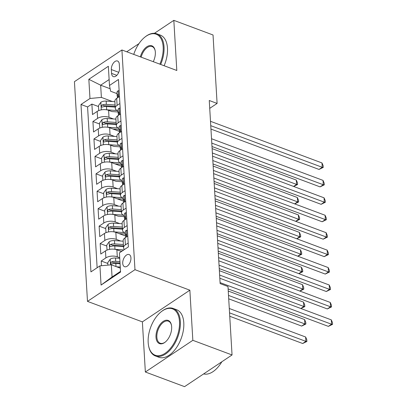 <?xml version="1.0" encoding="UTF-8"?>
<svg xmlns="http://www.w3.org/2000/svg" width="407" height="407" viewBox="0 0 407 407"><rect width="100%" height="100%" fill="white"/><g stroke="black" fill="none" stroke-linecap="round" stroke-linejoin="round"><path stroke-width="0.61" d="M130.937 257.88A6.492 3.668 -69.5 0 0 129.1 254.538A6.492 3.668 -69.5 0 0 124.735 256.802A6.492 3.668 -69.5 0 0 122.721 263.36A6.492 3.668 -69.5 0 0 124.557 266.702A6.492 3.668 -69.5 0 0 128.927 264.438A6.492 3.668 -69.5 0 0 130.937 257.88M145.355 372.008L192.842 340.318L189.86 290.186L142.379 321.876L145.355 372.008L184.559 386.65L232.046 354.96L227.981 286.523L220.136 283.593L209.259 100.504L217.099 103.434L213.034 34.992L173.83 20.35L154.416 33.308M142.379 321.876L87.49 301.378L74.435 81.67L121.922 49.98L134.971 269.688L87.49 301.378M111.9 111.554L108.593 110.328A8.115 4.131 176.6 0 0 97.187 111.411L92.501 114.54L91.88 104.075L98.499 106.548M113.461 118.966L109.005 117.302A8.115 4.131 176.6 0 0 97.599 118.386L92.918 121.515L99.532 123.982M112.937 128.988L119.424 131.415M92.918 121.515L93.539 131.975L98.224 128.851A8.115 4.131 176.6 0 1 109.631 127.767L119.434 131.43M113.97 146.428L110.663 145.202A8.115 4.131 176.6 0 0 99.257 146.286L94.572 149.415L93.951 138.95L100.57 141.422M121.505 166.305L111.701 162.642A8.115 4.131 176.6 0 0 100.295 163.726L95.609 166.85L94.989 156.39L101.602 158.857M115.008 163.863L121.5 166.29M116.046 181.303L112.739 180.077A8.115 4.131 176.6 0 0 101.328 181.161L96.647 184.285L96.027 173.825L102.64 176.297M123.58 201.175L113.772 197.512A8.115 4.131 176.6 0 0 102.366 198.596L97.68 201.724L97.059 191.259L103.678 193.732M117.079 198.738L123.57 201.165M118.116 216.178L114.81 214.952A8.115 4.131 176.6 0 0 103.403 216.036L98.718 219.159L98.097 208.699L104.711 211.167M125.651 236.05L115.842 232.387A8.115 4.131 176.6 0 0 104.436 233.47L99.756 236.599L99.13 226.134L105.749 228.607M119.154 233.613L125.641 236.035M120.187 251.048L116.88 249.827A8.115 4.131 176.6 0 0 105.474 250.91L100.788 254.034L100.168 243.574L106.787 246.042M111.34 69.551L111.569 73.387A6.288 3.556 -69.5 0 0 113.35 76.623A6.288 3.556 -69.5 0 0 117.577 74.43A6.288 3.556 -69.5 0 0 119.526 68.076L119.297 64.24A6.288 3.556 -69.5 0 0 117.521 61.004A6.288 3.556 -69.5 0 0 113.288 63.197A6.288 3.556 -69.5 0 0 111.34 69.551L118.742 72.314M110.129 88.741L100.661 85.2L101.384 97.405L89.978 98.489L80.993 104.487L90.939 271.881L99.924 265.883L101.063 285.068L120.569 272.049L119.429 252.869L128.414 246.871L118.468 79.477L109.483 85.47L110.623 91.239L117.023 93.63M89.978 98.489L88.838 79.309L108.348 66.29L109.483 85.47M119.719 257.707L117.292 256.802L116.88 249.827M120.716 241.025L116.26 239.362L115.842 232.387M119.678 223.591L115.222 221.927L114.81 214.952M118.641 206.156L114.189 204.487L113.772 197.512M117.608 188.716L113.151 187.052L112.739 180.077M116.57 171.281L112.113 169.617L111.701 162.642M115.532 153.841L111.08 152.177L110.663 145.202M114.499 136.406L110.043 134.742L109.631 127.767M91.88 104.075L87.581 106.944L97.136 267.745M117.292 256.802A8.115 4.131 -3.4 0 0 105.886 257.885L101.206 261.009L101.485 265.735M100.168 243.574L104.853 240.445A8.115 4.131 -3.4 0 1 116.26 239.362M99.13 226.134L103.816 223.011A8.115 4.131 -3.4 0 1 115.222 221.927M98.097 208.699L102.783 205.571A8.115 4.131 -3.4 0 1 114.189 204.487M97.059 191.259L101.745 188.136A8.115 4.131 -3.4 0 1 113.151 187.052M96.027 173.825L100.707 170.701A8.115 4.131 -3.4 0 1 112.113 169.617M94.989 156.39L99.674 153.261A8.115 4.131 -3.4 0 1 111.08 152.177M93.951 138.95L98.636 135.826A8.115 4.131 -3.4 0 1 110.043 134.742M119.897 103.51L117.109 105.367A8.115 4.131 176.6 0 0 115.278 108.196A8.115 4.131 176.6 0 0 118.055 111.065M119.48 96.535L116.692 98.392A8.115 4.131 176.6 0 0 114.866 101.221L115.278 108.196M120.518 113.97L117.73 115.832A8.115 4.131 176.6 0 0 115.898 118.656L116.316 125.631A8.115 4.131 -3.4 0 1 118.142 122.807L120.935 120.945M121.556 131.405L118.768 133.267A8.115 4.131 176.6 0 0 116.936 136.091L117.348 143.066A8.115 4.131 -3.4 0 1 119.18 140.242L121.968 138.38M122.588 148.845L119.8 150.707A8.115 4.131 176.6 0 0 117.974 153.531L118.386 160.506A8.115 4.131 -3.4 0 1 120.218 157.682L123.006 155.82M123.626 166.28L120.838 168.142A8.115 4.131 176.6 0 0 119.007 170.965L119.424 177.94A8.115 4.131 -3.4 0 1 121.25 175.117L124.038 173.255M124.664 183.72L121.871 185.577A8.115 4.131 176.6 0 0 120.045 188.405L120.457 195.38A8.115 4.131 -3.4 0 1 122.288 192.552L125.076 190.695M125.697 201.155L122.909 203.017A8.115 4.131 176.6 0 0 121.083 205.84L121.495 212.815A8.115 4.131 -3.4 0 1 123.326 209.992L126.114 208.13M126.735 218.59L123.947 220.452A8.115 4.131 176.6 0 0 122.115 223.275L122.532 230.25A8.115 4.131 -3.4 0 1 124.359 227.427L127.147 225.564M127.767 236.029L124.98 237.892A8.115 4.131 176.6 0 0 123.153 240.715L123.565 247.69A8.115 4.131 -3.4 0 1 125.397 244.866L128.185 243.004M112.429 101.531L101.384 97.405M138.996 43.6L126.735 51.781M192.842 340.318L232.046 354.96M189.86 290.186L134.971 269.688M121.922 49.98L176.806 70.482L173.83 20.35M209.727 108.354L217.099 103.434M109.132 79.548L100.661 85.2L88.838 79.309M120.34 268.167L111.33 264.804L112.057 277.009L120.528 271.352M87.581 106.944L80.993 104.487M101.206 261.009L107.819 263.482M119.093 128.5A8.115 4.131 -3.4 0 1 116.316 125.631M120.126 145.94A8.115 4.131 -3.4 0 1 117.348 143.066M121.164 163.375A8.115 4.131 -3.4 0 1 118.386 160.506M122.202 180.81A8.115 4.131 -3.4 0 1 119.424 177.94M123.235 198.25A8.115 4.131 -3.4 0 1 120.457 195.38M124.272 215.685A8.115 4.131 -3.4 0 1 121.495 212.815M125.31 233.125A8.115 4.131 -3.4 0 1 122.532 230.25M99.924 265.883L111.33 264.804M124.522 249.471A8.115 4.131 -3.4 0 1 123.565 247.69M101.063 285.068L112.057 277.009M119.139 90.756L118.106 90.746A5.377 2.737 176.6 0 0 116.957 92.572L117.155 95.889A5.377 2.737 176.6 0 0 117.618 96.902L117.628 96.912M210.958 129.08L319.032 169.444L322.242 167.302L210.755 125.666M321.983 162.948L323.138 165.659L323.239 167.399L322.242 167.302L321.983 162.948L210.495 121.306M117.282 98.001L117.277 97.98A5.377 2.737 -3.4 0 1 117.659 96.866C118.351 95.416 118.305 94.719 117.531 94.775A5.377 2.737 176.6 0 0 117.155 95.889M117.882 94.628L117.531 94.775L118.147 95.004M323.239 167.399L319.032 169.444M106.603 109.804A5.377 2.737 -3.4 0 1 106.69 109.814L116.982 110.531M111.864 111.554L118.111 111.991M98.738 110.602L98.443 105.678L100.911 102.223A5.377 2.737 -3.4 0 1 106.171 101.094L114.891 101.704M115.089 105.016L106.369 104.406A5.377 2.737 176.6 0 0 102.264 104.965L101.653 105.464L101.384 106.568L101.664 107.056L102.386 107.056A5.377 2.737 -3.4 0 1 106.492 106.497L115.217 107.112M102.264 104.965L104.518 105.81A2.737 1.394 -3.4 0 1 105.795 105.744L115.171 106.4M212.378 152.986L296.576 184.432L296.316 180.077L212.118 148.626M293.574 186.437L296.576 184.432L297.573 184.529L293.645 186.462M296.316 180.077L297.471 182.789L297.573 184.529M159.875 64.158A24.756 13.991 -69.5 0 0 163.171 46.947A24.756 13.991 -69.5 0 0 144.846 37.149A24.756 13.991 -69.5 0 0 133.75 54.401M144.846 37.149L145.253 36.828A25.361 14.331 110.5 0 1 156.858 33.812A25.361 14.331 110.5 0 1 164.026 46.866A25.361 14.331 110.5 0 1 160.668 64.454M140.344 56.863A12.378 6.995 110.5 0 1 148.255 46.016A12.378 6.995 110.5 0 1 155.159 50.626A12.378 6.995 110.5 0 1 155.342 52.172A12.378 6.995 110.5 0 1 153.276 61.691M156.858 33.812L160.307 35.104A25.361 14.331 110.5 0 1 167.475 48.158A25.361 14.331 110.5 0 1 164.118 65.741M155.199 50.885A11.767 6.649 -69.5 0 0 152.101 46.551A11.767 6.649 -69.5 0 0 141.143 57.163M179.487 321.581A24.756 13.991 -69.5 0 0 161.167 311.782A24.756 13.991 -69.5 0 0 148.173 342.48A24.756 13.991 -69.5 0 0 148.545 345.574A24.756 13.991 -69.5 0 0 166.275 352.452A24.756 13.991 -69.5 0 0 179.487 321.581M161.167 311.782L161.569 311.462A25.361 14.331 110.5 0 1 173.173 308.445A25.361 14.331 110.5 0 1 180.342 321.499A25.361 14.331 110.5 0 1 172.487 347.115A25.361 14.331 110.5 0 1 155.428 355.967A25.361 14.331 110.5 0 1 148.636 346.082L148.545 345.574M171.657 326.806A12.378 6.995 110.5 0 1 165.161 342.155A12.378 6.995 110.5 0 1 156.003 337.255A12.378 6.995 110.5 0 1 162.607 321.82A12.378 6.995 110.5 0 1 171.474 325.259A12.378 6.995 110.5 0 1 171.657 326.806M171.52 325.519A11.767 6.649 -69.5 0 0 168.417 321.179A11.767 6.649 -69.5 0 0 160.5 325.29A11.767 6.649 -69.5 0 0 156.858 337.174A11.767 6.649 -69.5 0 0 160.185 343.228A11.767 6.649 -69.5 0 0 165.369 341.987M173.173 308.445L176.623 309.732A25.361 14.331 110.5 0 1 183.791 322.787A25.361 14.331 110.5 0 1 175.936 348.402A25.361 14.331 110.5 0 1 158.878 357.254L155.428 355.967M221.82 361.787A25.361 14.331 110.5 0 1 203.637 373.921M120.177 108.196L119.144 108.186A5.377 2.737 176.6 0 0 117.994 110.012L118.193 113.324A5.377 2.737 176.6 0 0 118.651 114.336L118.661 114.347M211.996 146.52L320.07 186.884L323.28 184.742L211.793 143.101M323.021 180.382L324.176 183.094L324.277 184.839L323.28 184.742L323.021 180.382L211.533 138.741M118.315 115.44L118.315 115.415A5.377 2.737 -3.4 0 1 118.691 114.306C119.383 112.851 119.343 112.154 118.569 112.21A5.377 2.737 176.6 0 0 118.193 113.324M118.92 112.067L118.569 112.21L119.185 112.439M324.277 184.839L320.07 186.884M121.21 125.631L120.177 125.621A5.377 2.737 176.6 0 0 119.027 127.447L119.226 130.764A5.377 2.737 176.6 0 0 119.689 131.771L119.699 131.782M213.029 163.955L321.108 204.319L324.313 202.177L212.825 160.541M324.053 197.817L325.208 200.529L325.315 202.274L324.313 202.177L324.053 197.817L212.566 156.181M119.353 132.875L119.353 132.855A5.377 2.737 -3.4 0 1 119.729 131.741C120.421 130.286 120.38 129.589 119.607 129.65A5.377 2.737 176.6 0 0 119.226 130.764M119.953 129.502L119.607 129.65L120.223 129.879M325.315 202.274L321.108 204.319M122.248 143.071L121.215 143.055A5.377 2.737 176.6 0 0 120.065 144.887L120.263 148.199A5.377 2.737 176.6 0 0 120.726 149.211L120.731 149.221M214.067 181.39L322.141 221.759L325.351 219.617L213.863 177.976M325.091 215.257L326.246 217.969L326.348 219.714L325.351 219.617L325.091 215.257L213.604 173.616M120.386 150.315L120.386 150.29A5.377 2.737 -3.4 0 1 120.767 149.176C121.454 147.726 121.413 147.029 120.64 147.085A5.377 2.737 176.6 0 0 120.263 148.199M120.991 146.937L120.64 147.085L121.255 147.314M326.348 219.714L322.141 221.759M123.285 160.506L122.248 160.495A5.377 2.737 176.6 0 0 121.103 162.322L121.296 165.634A5.377 2.737 176.6 0 0 121.759 166.646L121.769 166.656M215.1 198.83L323.178 239.194L326.383 237.052L214.901 195.416M326.129 232.692L327.279 235.404L327.386 237.149L326.383 237.052L326.129 232.692L214.642 191.056M121.423 167.75L121.423 167.73A5.377 2.737 -3.4 0 1 121.8 166.616C122.492 165.161 122.451 164.464 121.678 164.52A5.377 2.737 176.6 0 0 121.296 165.634M122.029 164.377L121.678 164.52L122.293 164.754M327.386 237.149L323.178 239.194M107.636 127.243A5.377 2.737 -3.4 0 1 107.728 127.249L118.02 127.971M112.902 128.988L119.149 129.426M99.771 128.037L99.481 123.118L101.943 119.658A5.377 2.737 -3.4 0 1 107.209 118.529L115.929 119.139M116.127 122.456L107.402 121.841A5.377 2.737 176.6 0 0 103.297 122.405L102.691 122.899L102.416 124.003L102.793 124.537L103.424 124.496A5.377 2.737 -3.4 0 1 107.529 123.937L116.249 124.547M103.297 122.405L105.555 123.245A2.737 1.394 -3.4 0 1 106.827 123.179L116.209 123.835M213.416 170.426L297.609 201.872L297.354 197.512L213.156 166.066M294.612 203.871L297.609 201.872L298.611 201.969L294.683 203.897M297.354 197.512L298.504 200.224L298.611 201.969M108.674 144.678A5.377 2.737 -3.4 0 1 108.761 144.683L119.058 145.406M113.935 146.423L120.182 146.861M100.809 145.477L100.519 140.552L102.981 137.098A5.377 2.737 -3.4 0 1 108.242 135.969L116.967 136.579M117.16 139.891L108.44 139.28A5.377 2.737 176.6 0 0 104.334 139.84L103.729 140.339L103.454 141.438L103.831 141.977L104.457 141.931A5.377 2.737 -3.4 0 1 108.567 141.371L117.287 141.982M104.334 139.84L106.588 140.685A2.737 1.394 -3.4 0 1 107.865 140.619L117.247 141.275M214.448 187.861L298.646 219.307L298.387 214.947L214.189 183.501M295.65 221.311L298.646 219.307L299.644 219.404L295.716 221.337M298.387 214.947L299.542 217.659L299.644 219.404M109.712 162.118A5.377 2.737 -3.4 0 1 109.798 162.123L120.09 162.846M114.972 163.863L121.22 164.301M101.847 162.912L101.552 157.992L104.019 154.533A5.377 2.737 -3.4 0 1 109.28 153.403L117.999 154.014M118.198 157.326L109.478 156.715A5.377 2.737 176.6 0 0 105.367 157.275L104.762 157.774L104.492 158.878L104.772 159.366L105.494 159.371A5.377 2.737 -3.4 0 1 109.6 158.811L118.32 159.422M105.367 157.275L107.626 158.12A2.737 1.394 -3.4 0 1 108.903 158.053L118.279 158.71M215.486 205.301L299.684 236.747L299.425 232.387L215.227 200.941M296.683 238.746L299.684 236.747L300.681 236.843L296.754 238.772M299.425 232.387L300.58 235.098L300.681 236.843M110.745 179.553A5.377 2.737 -3.4 0 1 110.831 179.558L121.128 180.281M116.005 181.298L122.253 181.736M102.879 180.352L102.589 175.427L105.052 171.973A5.377 2.737 -3.4 0 1 110.317 170.843L119.037 171.454M119.236 174.766L110.511 174.155A5.377 2.737 176.6 0 0 106.405 174.715L105.8 175.208L105.525 176.312L105.901 176.847L106.527 176.806A5.377 2.737 -3.4 0 1 110.638 176.246L119.358 176.857M106.405 174.715L108.664 175.554A2.737 1.394 -3.4 0 1 109.936 175.488L119.317 176.15M216.524 222.736L300.717 254.182L300.458 249.822L216.265 218.376M297.721 256.186L300.717 254.182L301.719 254.278L297.792 256.212M300.458 249.822L301.612 252.533L301.719 254.278M124.318 177.945L123.285 177.93A5.377 2.737 176.6 0 0 122.136 179.762L122.334 183.074A5.377 2.737 176.6 0 0 122.797 184.086L122.807 184.096M216.137 216.265L324.211 256.629L327.421 254.492L215.934 212.851M327.162 250.132L328.317 252.844L328.418 254.584L327.421 254.492L327.162 250.132L215.674 208.491M122.461 185.19L122.456 185.165A5.377 2.737 -3.4 0 1 122.838 184.05C123.53 182.601 123.489 181.904 122.716 181.96A5.377 2.737 176.6 0 0 122.334 183.074M123.062 181.812L122.716 181.96L123.326 182.188M328.418 254.584L324.211 256.629M111.783 196.988A5.377 2.737 -3.4 0 1 111.869 196.998L122.166 197.716M117.043 198.738L123.29 199.176M103.917 197.787L103.627 192.862L106.09 189.408A5.377 2.737 -3.4 0 1 111.35 188.278L120.075 188.889M120.269 192.201L111.549 191.59A5.377 2.737 176.6 0 0 107.443 192.15L106.832 192.648L106.563 193.752L106.843 194.241L107.565 194.241A5.377 2.737 -3.4 0 1 111.671 193.681L120.396 194.297M107.443 192.15L109.697 192.994A2.737 1.394 -3.4 0 1 110.974 192.928L120.35 193.584M217.557 240.171L301.755 271.617L301.495 267.262L217.297 235.811M298.753 273.621L301.755 271.617L302.752 271.713L298.824 273.646M301.495 267.262L302.65 269.973L302.752 271.713M125.356 195.38L124.323 195.37A5.377 2.737 176.6 0 0 123.173 197.197L123.372 200.509A5.377 2.737 176.6 0 0 123.835 201.521L123.84 201.531M217.175 233.704L325.249 274.069L328.459 271.927L216.972 230.286M328.2 267.567L329.355 270.279L329.456 272.024L328.459 271.927L328.2 267.567L216.712 225.926M123.494 202.625L123.494 202.6A5.377 2.737 -3.4 0 1 123.876 201.49C124.562 200.035 124.522 199.338 123.748 199.394A5.377 2.737 176.6 0 0 123.372 200.509M124.099 199.252L123.748 199.394L124.364 199.623M329.456 272.024L325.249 274.069M112.815 214.428A5.377 2.737 -3.4 0 1 112.907 214.433L123.199 215.155M118.081 216.173L124.328 216.61M104.955 215.222L104.66 210.302L107.122 206.842A5.377 2.737 -3.4 0 1 112.388 205.713L121.108 206.329M121.306 209.641L112.586 209.03A5.377 2.737 176.6 0 0 108.476 209.59L107.87 210.083L107.601 211.187L107.972 211.721L108.603 211.681A5.377 2.737 -3.4 0 1 112.708 211.121L121.428 211.732M108.476 209.59L110.735 210.429A2.737 1.394 -3.4 0 1 112.011 210.363L121.388 211.024M218.595 257.611L302.793 289.056L302.533 284.697L218.335 253.251M299.791 291.056L302.793 289.056L303.79 289.153L299.862 291.081M302.533 284.697L303.683 287.408L303.79 289.153M126.389 212.815L125.356 212.805A5.377 2.737 176.6 0 0 124.211 214.631L124.405 217.948A5.377 2.737 176.6 0 0 124.868 218.956L124.878 218.966M218.208 251.139L326.287 291.504L329.492 289.362L218.004 247.726M329.232 285.002L330.387 287.713L330.494 289.458L329.492 289.362L329.232 285.002L217.745 243.366M124.532 220.06L124.532 220.039A5.377 2.737 -3.4 0 1 124.908 218.925C125.6 217.475 125.56 216.773 124.786 216.834A5.377 2.737 176.6 0 0 124.405 217.948M125.132 216.687L124.786 216.834L125.402 217.063M330.494 289.458L326.287 291.504M113.853 231.863A5.377 2.737 -3.4 0 1 113.94 231.868L124.237 232.59M119.114 233.608L125.361 234.05M105.988 232.662L105.698 227.737L108.16 224.282A5.377 2.737 -3.4 0 1 113.426 223.153L122.146 223.764M122.344 227.075L113.619 226.465A5.377 2.737 176.6 0 0 109.514 227.025L108.908 227.523L108.633 228.622L109.01 229.161L109.636 229.116A5.377 2.737 -3.4 0 1 113.746 228.556L122.466 229.166M109.514 227.025L111.767 227.869A2.737 1.394 -3.4 0 1 113.044 227.803L122.426 228.459M219.627 275.046L303.826 306.491L303.566 302.131L219.373 270.686M300.829 308.496L303.826 306.491L304.823 306.588L300.895 308.521M303.566 302.131L304.721 304.843L304.823 306.588M127.427 230.255L126.394 230.24A5.377 2.737 176.6 0 0 125.244 232.071L125.442 235.383A5.377 2.737 176.6 0 0 125.905 236.396L125.916 236.406M219.246 268.574L327.32 308.944L330.53 306.802L219.042 265.161M330.27 302.442L331.425 305.153L331.527 306.898L330.53 306.802L330.27 302.442L218.783 260.801M125.57 237.5L125.565 237.474A5.377 2.737 -3.4 0 1 125.946 236.36C126.638 234.91 126.592 234.213 125.819 234.269A5.377 2.737 176.6 0 0 125.442 235.383M126.17 234.122L125.819 234.269L126.435 234.498M331.527 306.898L327.32 308.944M114.891 249.303A5.377 2.737 -3.4 0 1 114.978 249.308L123.835 249.929M120.151 251.048L121.968 251.175M107.026 250.096L106.731 245.177L109.198 241.717A5.377 2.737 -3.4 0 1 114.459 240.588L123.179 241.198M228.709 298.83L301.653 326.073L304.863 323.931L304.604 319.571L228.246 291.051M123.377 244.515L114.657 243.9A5.377 2.737 176.6 0 0 110.551 244.459L109.941 244.958L109.671 246.062L109.951 246.55L110.673 246.556A5.377 2.737 -3.4 0 1 114.779 245.996L123.504 246.606M110.551 244.459L112.805 245.304A2.737 1.394 -3.4 0 1 114.082 245.238L123.458 245.894M228.505 295.411L304.863 323.931L305.861 324.028L301.653 326.073M304.604 319.571L305.759 322.283L305.861 324.028M228.124 288.945L328.357 326.378L331.568 324.237L220.08 282.6M331.308 319.877L332.463 322.588L332.565 324.333L331.568 324.237L331.308 319.877L219.821 278.24M332.565 324.333L328.357 326.378M116.646 266.788L120.274 267.043M107.916 265.125L107.769 262.612L110.231 259.157A5.377 2.737 -3.4 0 1 115.496 258.028L119.755 258.323M229.746 316.264L302.691 343.508L305.896 341.366L305.642 337.006L229.283 308.491M119.953 261.635L115.69 261.34A5.377 2.737 176.6 0 0 111.584 261.899L110.979 262.393L110.704 263.497L111.08 264.031L111.711 263.99A5.377 2.737 -3.4 0 1 115.817 263.431L120.075 263.731M111.584 261.899L113.843 262.744A2.737 1.394 -3.4 0 1 115.115 262.678L120.034 263.019M229.543 312.851L305.896 341.366L306.898 341.463L302.691 343.508M305.642 337.006L306.792 339.718L306.898 341.463M109.005 117.302L108.593 110.328M97.599 118.386L97.187 111.411M105.886 257.885L105.474 250.91M104.853 240.445L104.436 233.47M103.816 223.011L103.403 216.036M102.783 205.571L102.366 198.596M101.745 188.136L101.328 181.161M100.707 170.701L100.295 163.726M99.674 153.261L99.257 146.286M98.636 135.826L98.224 128.851M117.109 105.367L116.692 98.392M118.142 122.807L117.73 115.832M119.18 140.242L118.768 133.267M120.218 157.682L119.8 150.707M121.25 175.117L120.838 168.142M122.288 192.552L121.871 185.577M123.326 209.992L122.909 203.017M124.359 227.427L123.947 220.452M125.397 244.866L124.98 237.892M116.814 75.346L111.569 73.387M118.554 97.156L118.172 90.746M100.844 102.31L101.297 109.865M106.492 106.497L106.69 109.814M106.171 101.094L106.369 104.406M119.587 114.591L119.21 108.186M120.625 132.026L120.243 125.621M121.662 149.466L121.281 143.06M122.695 166.901L122.314 160.495M101.882 119.744L102.33 127.305M107.529 123.937L107.728 127.249M107.209 118.529L107.402 121.841M102.92 137.184L103.368 144.739M108.567 141.371L108.761 144.683M108.242 135.969L108.44 139.28M103.953 154.619L104.406 162.174M109.6 158.811L109.798 162.123M109.28 153.403L109.478 156.715M104.991 172.059L105.438 179.614M110.638 176.246L110.831 179.558M110.317 170.843L110.511 174.155M123.733 184.34L123.352 177.93M106.029 189.494L106.476 197.049M111.671 193.681L111.869 196.998M111.35 188.278L111.549 191.59M124.766 201.775L124.389 195.37M107.061 206.929L107.509 214.489M112.708 211.121L112.907 214.433M112.388 205.713L112.586 209.03M125.804 219.21L125.422 212.805M108.099 224.369L108.547 231.924M113.746 228.556L113.94 231.868M113.426 223.153L113.619 226.465M126.842 236.65L126.46 230.245M109.132 241.804L109.585 249.364M114.779 245.996L114.978 249.308M114.459 240.588L114.657 243.9M110.17 259.244L110.506 264.881M115.817 263.431L116 266.549M115.496 258.028L115.69 261.34"/></g></svg>
